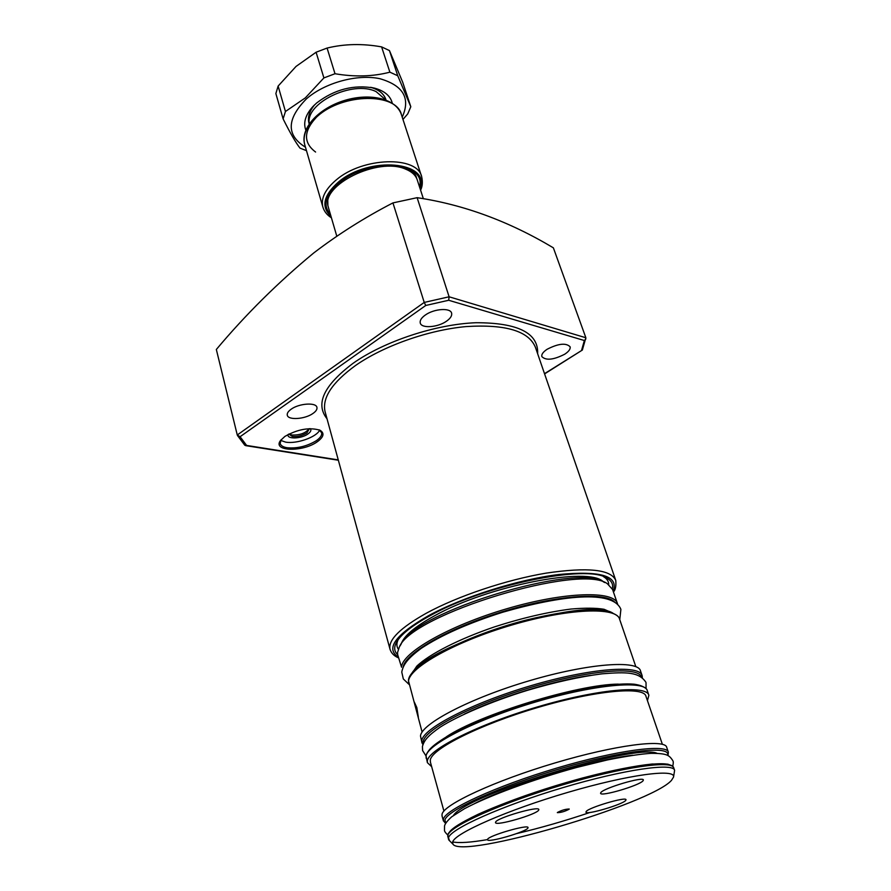 <?xml version="1.0" encoding="UTF-8"?>
<svg xmlns="http://www.w3.org/2000/svg" width="891" height="891" viewBox="0 0 891 891"><rect width="100%" height="100%" fill="white"/><g stroke="black" fill="none" stroke-linecap="round" stroke-linejoin="round"><path stroke-width="1.34" d="M281.044 439.809L280.175 443.462C280.765 445.634 283.048 447.048 287.025 447.728C297.115 448.663 306.838 446.346 316.171 440.789C320.292 437.938 322.108 435.254 321.64 432.725L319.034 429.818M317.174 441.847C302.673 452.338 272.033 451.47 280.509 440.51L284.886 436.423C297.884 429.128 309.611 427.079 320.069 430.275C324.736 433.204 323.767 437.058 317.174 441.847M288.829 434.095L292.248 436.412C297.304 436.913 302.183 435.755 306.86 432.948L309.478 428.671M310.324 428.649C311.538 430.186 310.714 431.979 307.874 434.017C301.113 438.94 286.501 439.341 288.083 434.496M401.173 644.004C403.79 636.04 414.805 626.685 434.229 615.971C487.956 585.665 589.385 566.063 603.419 581.912M603.519 576.655C607.016 578.749 608.742 581.389 608.687 584.585M397.664 654.607C394.123 651.432 393.755 647.278 396.573 642.121C401.061 634.325 412.188 625.538 429.952 615.759C484.403 585.008 587.47 563.88 606.983 578.203C611.627 580.843 613.398 584.351 612.317 588.717M398.322 649.16C396.484 646.554 396.428 643.413 398.132 639.727M319.624 430.164C316.572 437.169 296.469 444.197 285.565 442.103L280.698 440.399M309.088 428.694C305.68 433.16 299.944 435.265 291.88 435.008L289.185 433.928M564.727 354.206C553.534 359.908 545.905 360.71 541.839 356.589C541.338 354.406 543.098 351.967 547.119 349.272C558.356 343.514 566.03 342.679 570.117 346.788C570.619 349.027 568.826 351.5 564.727 354.206M446.58 321.139C437.86 327.487 421.354 328.69 420.251 322.976C419.706 320.537 421.343 317.92 425.163 315.147C433.872 308.687 450.568 307.506 451.614 313.186C452.171 315.692 450.49 318.343 446.58 321.139M313.053 413.402C305.101 419.249 288.005 420.452 287.281 415.139C286.924 413.301 288.194 411.352 291.067 409.27C299.008 403.333 316.283 402.164 316.94 407.443C317.307 409.325 316.004 411.308 313.053 413.402M237.262 434.986L424.227 302.428L392.942 202.903C364.697 217.493 338.302 234.177 313.755 252.944C278.092 282.402 245.615 314.579 216.335 349.484L237.262 434.986L240.08 436.713L246.607 445.433L338.268 459.901M392.942 202.903L417.122 197.679L449.109 296.792L585.866 337.756L553.367 247.832C509.006 221.324 463.598 204.607 417.122 197.679M544.512 373.674L582.346 350.052L585.866 337.756M237.463 435.476L244.802 445.255L246.607 445.433M581.589 350.263L584.362 340.529L585.888 338.903M584.362 340.529L448.685 300.267L449.109 296.792L424.227 302.428L425.764 305.468L240.08 436.713M328.478 207.781L328.155 206.534C320.983 184.949 378.274 156.783 405.528 169.101C411.564 171.506 415.429 174.97 417.122 179.503L423.37 198.738M309.333 123.726C304.9 103.2 352.758 79.878 376.113 91.617L385.792 99.948M305.813 130.108C303.152 122.88 305.368 115.184 312.474 107.02L316.617 103C334.615 89.278 353.939 84.333 374.588 88.153C384.589 90.927 390.481 95.95 392.285 103.222M314.768 104.681C309.389 111.108 307.451 117.256 308.943 123.136L309.177 123.938M316.093 52.235L296.046 66.424L278.126 86.071L285.443 111.498L305.346 97.865L323.901 77.918L316.093 52.235L327.086 48.058L335.005 73.73C354.707 77.094 372.995 76.581 389.879 72.171L381.604 46.889C362.581 43.459 344.405 43.837 327.086 48.058M402.966 119.439L407.744 113.903L410.807 106.742L402.687 82.195L389.456 50.587L381.604 46.889M402.22 117.155C410.751 98.3 403.3 85.48 379.844 78.686C357.28 73.842 324.77 82.74 306.448 98.845C286.512 119.116 286.189 135.243 305.479 147.227M389.456 50.587L397.754 75.757L410.807 106.742M397.754 75.757L389.879 72.171M335.005 73.73L323.901 77.918M285.443 111.498L283.104 118.871L275.865 93.555L278.126 86.071M306.471 150.657L300.011 148.129C295.701 142.593 290.065 132.837 283.104 118.871M385.77 99.235L385.937 99.747C384.01 93.789 378.887 89.646 370.567 87.318M569.182 809.184L569.226 809.028C565.607 809.073 561.653 810.231 557.376 812.503L557.343 812.648C560.94 812.614 564.883 811.456 569.182 809.184M527.951 827.984L528.051 827.594C528.541 823.997 488.279 835.713 487.544 839.389L487.5 839.701C487.232 843.198 526.436 831.849 527.951 827.984M625.76 800.385L626.017 799.762C626.473 796.342 588.316 807.636 586.144 811.567L585.955 812.091C585.71 815.421 622.854 804.484 625.76 800.385M643.046 780.772L643.369 780.015C643.792 776.161 603.33 788.156 600.801 792.634L600.579 793.268C600.378 797.022 639.682 785.45 643.046 780.772M538.71 810.064L538.821 809.585C539.3 805.52 496.465 817.971 495.563 822.181L495.496 822.549C495.273 826.514 536.905 814.474 538.71 810.064M416.821 707.543L418.347 717.244L414.248 701.952L416.821 707.543M617.296 603.229L612.596 589.519L607.495 583.85C581.344 562.733 411.397 614.367 399.313 647.1L397.531 652.557L397.709 654.807L401.563 667.225C401.718 652.813 449.264 625.515 507.146 608.653C565.005 591.646 614.59 590.432 617.519 603.842L617.608 604.198M671.469 780.382C650.642 804.205 461.605 859.603 452.94 844.122L452.673 841.984C454.61 833.285 507.436 810.019 568.024 792.322C628.634 774.524 676.069 768.32 673.529 777.097L671.469 780.382M590.031 812.458C564.994 820.878 540.514 827.928 516.602 833.597M487.466 839.612C470.804 842.452 459.21 843.231 452.684 841.939M449.443 840.625L448.518 837.774C450.356 828.897 501.911 805.742 562.722 787.689C623.533 769.546 673.652 762.384 674.598 770.37L673.529 777.097M442.07 816.056L442.036 814.251C443.64 804.573 494.628 780.817 555.037 762.93C615.436 744.943 665.499 738.639 666.724 747.404L668.239 751.826M430.442 762.25L430.308 760.101C431.467 748.919 479.948 724.506 537.774 707.499C595.6 690.369 644.137 686.081 645.964 696.305L662.369 744.286M431.667 766.683L427.368 762.629L427.357 760.903C428.415 749.465 478.144 724.372 537.629 706.864C597.115 689.222 647.011 684.823 648.871 695.325L647.445 700.638M421.989 743.049L420.496 735.988C421.309 723.748 470.459 698.043 529.51 680.702C588.561 663.238 638.379 659.708 640.529 671.001L641.943 675.1M399.981 645.997L400.972 644.349C412.934 612.173 578.76 561.787 604.543 582.491L604.621 582.525M390.158 649.706L389.968 649.038C388.264 639.749 400.337 627.832 426.21 613.275C457.562 596.146 506.311 579.774 546.161 573.125C587.837 566.977 611.037 569.416 615.77 580.431C616.227 586.2 615.447 590.042 613.431 591.947M613.153 591.112C619.022 576.054 600.902 570.518 558.768 574.517C518.083 579.473 462.808 596.97 428.515 615.692C395.337 634.826 385.268 648.615 398.322 657.046M615.536 579.74L535.502 347.535C528.92 331.062 505.765 324.079 466.026 326.585C428.17 330.06 383.264 345.986 355.231 365.711C332.165 382.573 322.085 397.832 325.026 411.486L389.968 649.038C391.149 653.036 394 655.988 398.555 657.892M327.019 418.77C315.124 403.879 323.801 385.402 353.048 363.328C384.155 341.309 435.766 324.224 476.039 322.72C518.061 322.72 538.598 333.056 537.641 353.727M448.685 300.267L425.764 305.468M420.106 188.68C431.155 161.538 369.208 155.424 338.302 182.154C323.366 195.53 320.927 206.924 330.984 216.335M331.419 217.816C326.986 215.009 324.124 211.356 322.82 206.857C320.816 198.181 325.304 189.193 336.297 179.882C362.815 156.95 417.556 155.591 421.699 176.819C422.813 182.042 422.445 186.486 420.585 190.151M416.509 177.933L416.264 177.298L416.509 177.933C413.324 160.937 363.595 161.594 339.916 182.41C331.63 190.462 327.576 196.232 327.754 199.729L327.877 205.353M330.45 214.519C322.408 205.331 325.304 194.639 339.115 182.443C368.15 157.328 426.978 161.549 419.516 186.876M421.499 176.206L401.485 114.894C396.907 92.586 343.013 92.898 317.363 116.353C306.727 125.865 302.472 135.187 304.633 144.32L304.8 144.921M315.592 152.038C302.461 142.159 303.597 129.685 319.011 114.605C337.845 100.572 358.004 95.393 379.477 99.079M635.818 666.624L619.635 619.278C616.928 606.648 568.647 608.308 512.147 624.936C455.635 641.409 408.936 667.637 408.535 681.259L408.813 683.898M464.467 714.014C498.002 697.553 553.445 680.568 590.533 675.4M422.835 744.687L421.788 740.711C422.657 728.615 471.907 703.032 531.047 685.658C590.176 668.161 640.016 664.463 642.11 675.612L642.344 677.494M641.186 676.67C637.9 666.123 588.16 670.255 530.178 687.562C472.174 704.748 424.227 729.718 423.292 741.579L423.336 743.361M648.715 694.846L647.278 690.67C645.351 680.011 595.466 684.243 536.07 701.852C476.674 719.327 427.056 744.542 426.043 756.136L426.188 758.319M453.419 815.521C465.258 795.162 635.628 743.072 657.023 753.307M632.565 755.256C592.604 759.8 510.276 784.971 474.714 803.504M443.44 821.001L443.395 819.174C445.043 809.674 496.153 786.029 556.652 768.109C617.14 750.088 667.203 743.617 668.373 752.216L668.005 755.479M667.582 755.278C671.079 745.221 623.555 750.278 561.976 768.187C500.419 785.973 446.58 810.442 444.932 820.076L445.79 823.039M674.476 770.013L673.763 767.942C672.783 759.867 622.675 766.939 561.909 785.071C501.143 803.103 449.643 826.325 447.828 835.279L447.817 836.95M614.333 601.703C603.886 591.813 554.692 595.622 501.989 611.85C449.253 627.977 406.463 652.357 403.322 666.401M410.673 675.835C420.084 646.153 588.806 594.353 613.52 613.609M427.502 752.739C432.48 741.056 476.652 718.892 529.878 702.62C583.093 686.282 632.287 679.866 643.024 686.761M448.741 833.542C451.08 824.821 498.114 803.281 555.538 785.762C612.952 768.176 664.196 759.7 671.079 765.614M397.275 640.985L396.573 642.121M604.009 576.845L606.983 578.203M582.346 350.052L544.59 373.897M338.357 460.235L245.604 445.623M319.178 429.874L320.069 430.275M336.798 236.193L328.334 207.258M416.275 177.331L416.888 178.902M314.055 105.372L312.474 107.02M370.756 87.351L374.588 88.153M322.82 206.857L304.633 144.32C300.189 127.981 318.922 108.212 344.617 100.427C370.3 92.597 396.484 98.723 401.485 114.894M422.111 732.09L408.501 680.858C407.41 666.501 463.331 636.118 526.091 620.091C552.52 613.609 574.784 610.224 592.894 609.934C614.846 610.324 619.78 617.686 619.412 618.632M427.368 762.629L426.009 755.601C427.758 749.788 435.454 742.938 452.338 733.416C476.117 720.852 512.67 707.064 549.212 697.029C585.51 687.407 617.274 682.751 634.058 684.188C644.471 685.658 647.289 689.589 647.089 690.124M441.969 815.688L443.328 820.6L445.556 823.44M448.418 839.088L447.85 834.511C449.977 829.777 459.288 823.306 477.977 814.374C504.362 802.357 544.111 788.468 582.268 778.066C611.026 770.537 634.347 765.848 652.257 764.01L667.738 764.144L672.048 765.703L673.618 767.53M452.94 844.122L448.819 840.013M443.918 811.066L430.32 761.816M444.62 825.645C445.266 823.44 447.65 820.477 451.759 816.769L464.545 808.672C488.658 795.819 533.096 779.391 576.722 767.441L607.417 759.945C626.484 756.147 641.019 753.953 651.054 753.341C667.593 753.329 669.186 755.379 672.738 760.502M447.728 834.978C445.422 832.773 444.353 831.203 444.498 830.267L444.542 825.912M672.872 760.881C673.44 761.437 673.407 763.242 672.75 766.271M425.976 755.88L422.601 750.556L422.423 746.502C424.239 740.154 427.847 735.788 440.254 727.101C457.35 716.13 491.219 701.462 527.227 690.402C555.115 682.183 580.041 676.659 601.993 673.83C626.963 671.803 638.858 671.981 645.852 682.172M646.02 682.673L646.075 688.52M446.48 736.712C479.648 714.504 578.159 684.31 618.298 684.11M408.924 684.31L403.322 678.964L401.763 672.07C403.289 664.396 407.588 658.605 421.098 648.436C441.19 635.183 468.421 623.11 502.791 612.206C562.589 595.088 612.228 589.998 620.704 608.898M620.882 609.444L619.768 619.668M412.433 672.683L416.765 666.201C429.429 654.016 459.444 638.814 494.55 626.863C522.137 617.975 547.597 612.039 570.931 609.054C584.93 607.84 595.968 607.907 604.053 609.277L610.368 612.017"/></g></svg>
